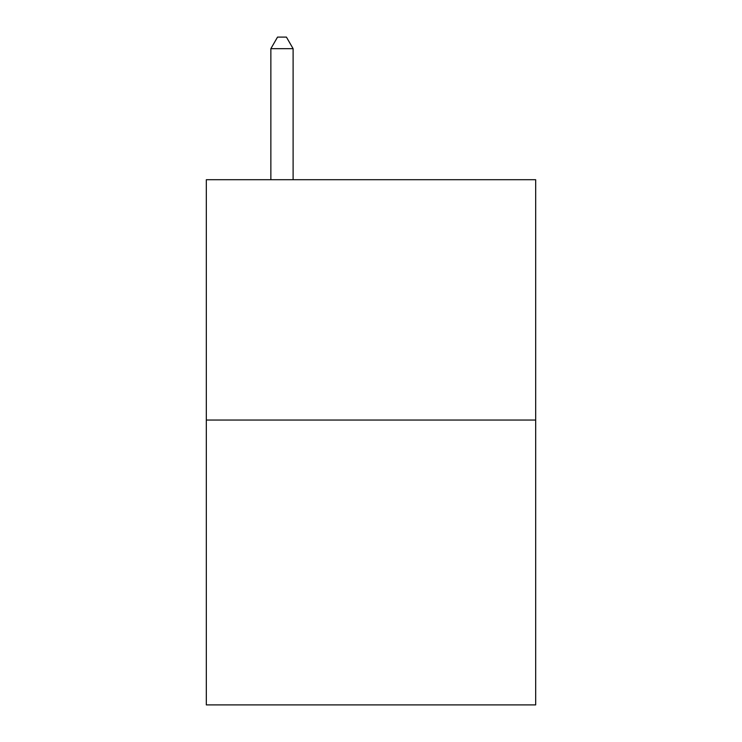 <?xml version="1.0" encoding="UTF-8"?>
<svg xmlns="http://www.w3.org/2000/svg" width="742" height="742" viewBox="0 0 742 742"><rect width="100%" height="100%" fill="white"/><g stroke="black" fill="none" stroke-linecap="round" stroke-linejoin="round"><path stroke-width="1.11" d="M535.678 420.046L535.678 179.703L206.322 179.703L206.322 704.9L535.678 704.9L535.678 420.046L206.322 420.046M293.109 179.703L293.109 48.675L270.858 48.675L270.858 179.703M270.858 48.675L277.536 37.1L286.431 37.1L293.109 48.675"/></g></svg>
